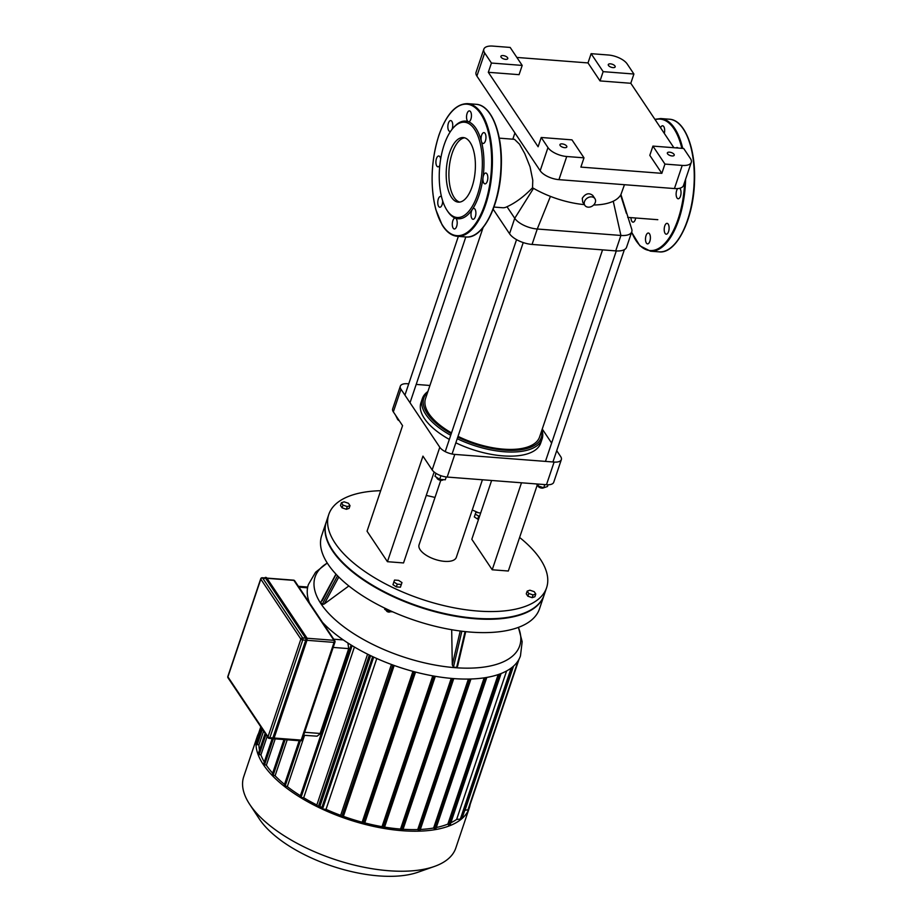 <?xml version="1.0" encoding="UTF-8"?>
<svg xmlns="http://www.w3.org/2000/svg" width="922" height="922" viewBox="0 0 922 922"><rect width="100%" height="100%" fill="white"/><g stroke="black" fill="none" stroke-linecap="round" stroke-linejoin="round"><path stroke-width="1.38" d="M447.02 210.331L447.758 211.438A48.981 21.84 -85.6 0 0 455.456 218.191A5.44 2.432 -85.6 0 0 455.168 218.122A5.44 2.432 -85.6 0 0 452.322 223.366A5.44 2.432 -85.6 0 0 454.327 228.979A5.44 2.432 -85.6 0 0 457.139 224.069A5.44 2.432 -85.6 0 0 455.456 218.191A48.981 21.84 -85.6 0 0 472.295 209.478A5.44 2.432 -85.6 0 0 471.027 215.46A5.44 2.432 -85.6 0 0 473.032 219.298A5.44 2.432 -85.6 0 0 475.867 214.054A5.44 2.432 -85.6 0 0 473.862 208.441A5.44 2.432 -85.6 0 0 472.295 209.478A48.981 21.84 -85.6 0 0 483.024 177.6A5.44 2.432 -85.6 0 0 484.949 183.87A5.44 2.432 -85.6 0 0 487.796 178.638A5.44 2.432 -85.6 0 0 485.79 173.025A5.44 2.432 -85.6 0 0 483.024 177.6A48.981 21.84 -85.6 0 0 481.365 141.227A5.44 2.432 -85.6 0 0 483.105 143.463A5.44 2.432 -85.6 0 0 485.94 138.219A5.44 2.432 -85.6 0 0 483.946 132.607A5.44 2.432 -85.6 0 0 481.538 135.488A5.44 2.432 -85.6 0 0 481.365 141.227A48.981 21.84 -85.6 0 0 468.284 121.669A5.44 2.432 -85.6 0 0 468.572 121.727A5.44 2.432 -85.6 0 0 471.419 116.495A5.44 2.432 -85.6 0 0 469.413 110.882A5.44 2.432 -85.6 0 0 466.601 115.78A5.44 2.432 -85.6 0 0 468.284 121.669A48.981 21.84 -85.6 0 0 454.281 126.74L453.394 127.732A47.771 21.298 -85.6 0 0 444.127 144.927A47.771 21.298 -85.6 0 0 447.02 210.331A47.771 21.298 -85.6 0 0 482.033 171.48A47.771 21.298 -85.6 0 0 453.394 127.732M441.546 196.893A5.44 2.432 -85.6 0 0 440.635 196.398A5.44 2.432 -85.6 0 0 437.8 201.641A5.44 2.432 -85.6 0 0 439.794 207.254A5.44 2.432 -85.6 0 0 442.664 200.881M440.681 158.907A5.44 2.432 -85.6 0 0 438.791 155.991A5.44 2.432 -85.6 0 0 435.945 161.223A5.44 2.432 -85.6 0 0 437.95 166.836A5.44 2.432 -85.6 0 0 439.817 165.326M451.953 129.449A5.44 2.432 -85.6 0 0 452.644 123.755A5.44 2.432 -85.6 0 0 450.708 120.563A5.44 2.432 -85.6 0 0 447.873 125.807A5.44 2.432 -85.6 0 0 449.878 131.42A5.44 2.432 -85.6 0 0 450.697 131.166M464.619 137.804A32.385 14.441 -85.6 0 0 452.195 153.167A32.385 14.441 -85.6 0 0 459.663 202.091M449.498 152.948A32.385 14.441 -85.6 0 0 458.303 202.137A32.385 14.441 -85.6 0 0 475.187 170.962A32.385 14.441 -85.6 0 0 463.282 137.562A32.385 14.441 -85.6 0 0 449.498 152.948M660.532 127.766A5.44 2.432 94.4 0 1 662.618 125.772A5.44 2.432 94.4 0 1 664.301 133.39M676.137 147.889A5.44 2.432 94.4 0 1 677.151 147.508A5.44 2.432 94.4 0 1 678.085 148.039M679.721 188.238A5.44 2.432 94.4 0 1 680.909 194.369A5.44 2.432 94.4 0 1 678.154 198.772A5.44 2.432 94.4 0 1 676.229 192.491A5.44 2.432 94.4 0 1 677.728 188.561M665.5 224.38A5.44 2.432 94.4 0 1 667.079 223.343A5.44 2.432 94.4 0 1 668.208 224.138A5.44 2.432 94.4 0 1 668.888 230.339A5.44 2.432 94.4 0 1 666.237 234.2A5.44 2.432 94.4 0 1 664.232 230.362A5.44 2.432 94.4 0 1 665.5 224.38M648.662 233.093A5.44 2.432 94.4 0 1 650.39 237.185A5.44 2.432 94.4 0 1 647.532 243.881A5.44 2.432 94.4 0 1 645.527 238.268A5.44 2.432 94.4 0 1 648.373 233.024A5.44 2.432 94.4 0 1 648.662 233.093M635.707 217.995A5.44 2.432 94.4 0 1 635.316 219.563A5.44 2.432 94.4 0 1 632.999 222.156A5.44 2.432 94.4 0 1 630.971 217.638M271.886 738.418A1.51 0.668 -85.6 0 0 272.197 738.637A1.51 0.668 -85.6 0 0 272.843 737.923L305.735 640.202A1.51 0.668 -85.6 0 0 305.631 638.139L265.559 578.198A1.51 0.668 -85.6 0 0 265.236 577.979A1.51 0.668 -85.6 0 0 264.891 578.152M534.207 591.659L535.786 594.022L533.066 594.932L528.767 593.48L527.188 591.117L529.896 590.207L534.207 591.659M533.066 594.932L532.155 597.663L534.864 596.753L535.786 594.022M532.155 597.663L527.857 596.211L528.767 593.48M527.857 596.211L526.266 593.837L527.188 591.117M342.996 505.118L341.417 502.744L344.137 501.833L348.435 503.285L350.014 505.659L347.294 506.57L342.996 505.118L342.085 507.838L340.495 505.475L341.417 502.744M347.294 506.57L346.384 509.29L349.092 508.379L350.014 505.659M346.384 509.29L342.085 507.838M401.312 584.479L397.267 584.168L393.867 581.955L394.524 580.065L398.569 580.376L401.969 582.577L400.402 587.199L396.345 586.888L397.267 584.168M396.345 586.888L392.956 584.686L393.867 581.955M400.402 587.199L401.969 582.577M479.509 516.458L475.233 514.188L475.879 512.298L480.65 513.07M478.587 519.19L477.711 519.121L478.622 516.389M477.711 519.121L474.311 516.919L475.233 514.188M380.671 490.7A114.904 50.733 18.6 0 0 328.785 514.464L326.365 521.656A114.904 50.733 18.6 0 0 332.496 550.065A114.904 50.733 18.6 0 0 419.084 606.388A114.904 50.733 18.6 0 0 522.106 613.868A114.904 50.733 18.6 0 0 544.153 594.955L546.585 587.763A114.904 50.733 18.6 0 0 519.616 537.468M521.783 613.983A114.293 50.456 -161.4 0 1 521.472 614.098A114.293 50.456 -161.4 0 1 418.991 606.653A114.293 50.456 -161.4 0 1 332.865 550.618A114.293 50.456 -161.4 0 1 332.681 550.342M328.785 514.464A114.904 50.733 18.6 0 0 421.504 599.185A114.904 50.733 18.6 0 0 546.585 587.763M477.803 512.448A114.904 50.733 18.6 0 0 472.248 510.004M435 497.465A114.904 50.733 18.6 0 0 426.264 495.425M347.905 643.003L348.7 648.615L319.934 733.981L317.076 736.182L303.603 735.272M335.32 634.025L336.346 634.843M324.06 624.021L323.484 623.86M263.611 731.031L258.932 744.93L256.189 744.158L261.606 728.046L259.22 735.076L258.241 734.442L260.799 726.836M258.932 744.93A108.854 48.059 18.6 0 0 259.508 750.116M267.173 736.355L260.914 754.957L258.137 754.184L265.144 733.336M260.914 754.957A108.854 48.059 18.6 0 0 264.303 762.021M263.934 764.315L266.354 765.248L275.229 738.868M284.483 785.648L287.307 786.616L304.56 735.341M287.307 786.616A108.854 48.059 18.6 0 0 300.411 795.732M266.354 765.248A108.854 48.059 18.6 0 0 272.658 773.212M272.509 774.849L275.09 775.794L287.203 739.79M275.09 775.794A108.854 48.059 18.6 0 0 284.506 784.38M249.689 804.353L259.243 818.828A96.188 42.47 18.6 0 0 378.815 875.9A96.188 42.47 18.6 0 0 417.954 872.235L434.308 866.484A111.873 49.396 -161.4 0 1 388.784 870.737A111.873 49.396 -161.4 0 1 249.689 804.353A111.873 49.396 -161.4 0 1 243.719 776.704L257.192 736.666A111.873 49.396 18.6 0 0 402.257 830.71A111.873 49.396 18.6 0 0 469.263 808.029A111.873 49.396 18.6 0 0 470.116 804.583M469.263 808.029L455.791 848.067A111.873 49.396 -161.4 0 1 434.308 866.484M258.598 733.393A111.873 49.396 18.6 0 0 257.192 736.666M319.876 806.473A108.854 48.059 18.6 0 0 321.893 807.442M370.54 655.611L319.6 807.303L318.205 807.015L316.845 804.975A108.854 48.059 18.6 0 1 303.695 797.749L354.417 647.025M300.468 796.746L300.987 797.542L303.695 797.749M467.938 809.85L465.057 810.196A108.854 48.059 18.6 0 1 464.411 811.337M461.012 818.263L462.072 818.287L513.024 666.583M460.308 819.139L456.644 819.416A108.854 48.059 18.6 0 1 450.858 822.77M436.302 827.507A108.854 48.059 18.6 0 0 447.862 824.095L449.959 825.444L500.969 673.579M420.317 829.454A108.854 48.059 18.6 0 0 433.605 828.025L435.68 829.351L486.701 677.439M403.064 829.258A108.854 48.059 18.6 0 0 417.735 829.558L419.833 830.906L470.842 678.995M384.566 827.103A108.854 48.059 18.6 0 0 400.517 829.074L402.649 830.468L453.659 678.58M435.219 676.299L384.209 828.152L382.019 826.665A108.854 48.059 18.6 0 1 364.766 822.908M415.43 672.023L364.444 823.853L362.15 822.217A108.854 48.059 18.6 0 1 343.399 816.339M394.074 665.43L343.111 817.203L341.716 816.915L340.656 815.336A108.854 48.059 18.6 0 1 326.031 809.343L376.787 658.504M322.02 808.283L322.539 809.078L326.031 809.343M513.542 666.122L465.057 810.196M506.604 670.962L456.644 819.416M498.18 674.593L447.862 824.095M484.142 677.854L433.605 828.025M468.388 679.065L417.735 829.558M451.238 678.385L400.517 829.074M432.775 675.861L382.019 826.665M412.929 671.354L362.15 822.217M367.59 654.171L316.845 804.975M391.435 664.462L340.656 815.336M518.441 627.375L522.163 641.724L520.457 655.899A111.873 49.396 -161.4 0 1 435.299 676.31A111.873 49.396 -161.4 0 1 322.446 622.304M309.492 602.93A111.873 49.396 -161.4 0 1 308.397 584.525L315.601 572.216L327.252 563.031M386.468 610.756A1.809 0.795 18.6 0 0 386.583 611.009A1.809 0.795 18.6 0 0 388.83 612.093A1.809 0.795 18.6 0 0 389.568 612.024A1.809 0.795 18.6 0 0 389.81 611.885M390.444 611.678A2.42 1.072 -161.4 0 1 390.202 611.805A2.42 1.072 -161.4 0 1 389.222 611.897A2.42 1.072 -161.4 0 1 386.214 610.456A2.42 1.072 -161.4 0 1 386.088 610.214M392.115 611.805L388.07 611.493L384.67 609.292L385.016 608.278M388.577 609.972L388.07 611.493M465.714 631.662L457.589 666.295L457.692 665.235L456.655 667.424L453.428 667.171L452.299 664.82L451.688 629.726M326.273 521.921A114.904 50.733 18.6 0 0 326.192 522.175L321.697 535.521A114.904 50.733 18.6 0 0 470.669 632.1A114.904 50.733 18.6 0 0 539.497 608.82L543.98 595.474A114.904 50.733 18.6 0 0 544.072 595.22M348.85 585.966L324.313 603.945L322.032 604.671L320.833 602.204L335.942 574.118M336.092 574.268L322.204 600.787M326.192 522.175A114.904 50.733 18.6 0 0 475.164 618.754A114.904 50.733 18.6 0 0 543.98 595.474M393.348 411.88L400.978 389.222A12.09 5.336 -161.4 0 1 400.309 386.191L392.68 408.849A12.09 5.336 18.6 0 0 393.348 411.88L402.568 425.653L367.048 531.21L387.436 561.694L403.536 562.939L434.135 472.018M491.61 480.489L471.822 539.289L492.21 569.773L508.322 571.018L537.261 485.018M482.425 479.774L456.309 557.384A19.65 8.678 -161.4 0 1 434.919 559.331A19.65 8.678 -161.4 0 1 419.061 544.844L440.762 480.327M387.436 561.694L422.956 456.136L432.164 469.92A12.09 5.336 18.6 0 0 447.182 477.054L454.8 454.408L554.11 462.06A12.09 5.336 -161.4 0 0 561.348 459.617A12.09 5.336 -161.4 0 0 560.68 456.586L556.727 450.674M551.633 443.067L542.251 429.03M400.978 389.222L439.794 447.262L432.164 469.92M447.182 477.054L546.481 484.718A12.09 5.336 18.6 0 0 553.73 482.264L561.348 459.617M454.8 454.408A12.09 5.336 -161.4 0 1 439.794 447.262M400.309 386.191A12.09 5.336 -161.4 0 1 407.547 383.748L408.734 383.84M521.483 482.794L492.21 569.773M429.94 385.477L416.191 384.416M608.393 55.009A15.121 6.673 -161.4 0 1 627.156 63.929L633.91 74.025L630.798 83.28L600.026 80.917L588.005 62.927L591.117 53.672L608.393 55.009M492.901 46.1L510.166 47.437L522.198 65.416L519.074 74.67L488.314 72.296L491.426 63.042L484.684 52.946A15.121 6.673 -161.4 0 1 483.843 49.166A15.121 6.673 -161.4 0 1 492.901 46.1M516.862 57.441L588.005 62.927M682.222 165.418L674.431 188.561A15.121 6.673 18.6 0 0 683.49 185.495L691.281 162.353A15.121 6.673 -161.4 0 1 682.222 165.418L664.946 164.081L661.835 173.336L580.883 167.101L583.995 157.835L566.73 156.51A15.121 6.673 -161.4 0 1 547.968 147.578L541.214 137.482L538.102 146.748L488.314 72.296M674.431 188.561L558.939 179.652L566.73 156.51M547.968 147.578L540.177 170.72A15.121 6.673 18.6 0 0 558.939 179.652M540.177 170.72L476.893 76.088L484.684 52.946M483.843 49.166L476.052 72.308A15.121 6.673 18.6 0 0 476.893 76.088M664.946 164.081L652.926 146.102L683.686 148.477L690.44 158.572A15.121 6.673 -161.4 0 1 691.281 162.353M491.426 63.042L522.198 65.416M503.066 55.562A3.63 1.602 -161.4 0 1 507.768 58.605A3.63 1.602 -161.4 0 1 503.815 58.973A3.63 1.602 -161.4 0 1 500.888 56.3A3.63 1.602 -161.4 0 1 503.066 55.562M583.995 157.835L571.974 139.856L541.214 137.482M661.835 173.336L649.814 155.357L652.926 146.102M591.117 53.672L603.149 71.651L633.91 74.025M603.149 71.651L600.026 80.917M630.798 83.28L673.878 147.716M562.132 143.89A3.63 1.602 -161.4 0 1 566.834 146.932A3.63 1.602 -161.4 0 1 562.881 147.301A3.63 1.602 -161.4 0 1 559.954 144.616A3.63 1.602 -161.4 0 1 562.132 143.89M610.456 63.849A3.63 1.602 -161.4 0 1 615.17 66.891A3.63 1.602 -161.4 0 1 611.217 67.248A3.63 1.602 -161.4 0 1 608.289 64.575A3.63 1.602 -161.4 0 1 610.456 63.849M669.522 152.165A3.63 1.602 -161.4 0 1 674.236 155.219A3.63 1.602 -161.4 0 1 670.282 155.576A3.63 1.602 -161.4 0 1 667.355 152.902A3.63 1.602 -161.4 0 1 669.522 152.165M593.641 204.995A60.172 26.565 18.6 0 0 613.245 201.227A60.172 26.565 18.6 0 0 620.644 195.061A60.172 26.565 18.6 0 0 620.932 194.577L631.674 229.002A18.14 8.01 -161.4 0 1 631.777 231.779A18.14 8.01 -161.4 0 1 620.909 235.456L537.261 229.013A18.14 8.01 -161.4 0 1 514.741 218.295L507.008 206.724C515.49 202.886 523.996 196.57 532.536 187.765A60.172 26.565 18.6 0 0 533.527 188.342A60.172 26.565 18.6 0 0 550.434 196.386A60.172 26.565 18.6 0 0 584.352 204.615M620.932 194.577L624.459 184.7M493.973 207.07L502.663 207.738A34.563 15.409 -85.6 0 0 507.008 206.724M493.166 209.225L509.543 233.727A18.14 8.01 18.6 0 0 532.063 244.434L615.723 250.888A18.14 8.01 18.6 0 0 626.58 247.211L631.777 231.779M499.286 138.15L514.488 139.326L519.489 144.178L524.768 153.617L530.069 166.859L532.778 180.239L532.536 187.765M584.49 201.595A6.051 4.714 -33.8 0 1 589.412 197.101A6.051 4.714 -33.8 0 1 594.921 198.645A6.051 4.714 -33.8 0 1 592.512 205.929A6.051 4.714 -33.8 0 1 584.859 205.375A6.051 4.714 -33.8 0 1 584.49 201.595M584.859 205.375L582.704 202.137L582.278 198.276C585.458 193.493 588.951 192.537 592.754 195.418L594.921 198.645M541.687 430.724A61.981 27.372 -161.4 0 1 516.942 450.167A61.981 27.372 -161.4 0 1 457.75 437.132M451.238 433.72A61.981 27.372 -161.4 0 1 427.624 392.346M427.9 391.516A63.192 27.902 18.6 0 0 422.322 398.638A63.192 27.902 18.6 0 0 450.708 435.299M457.22 438.688A63.192 27.902 18.6 0 0 542.113 438.941A63.192 27.902 18.6 0 0 541.963 429.906M483.093 227.527L425.526 398.569A60.172 26.565 18.6 0 0 428.857 413.621A60.172 26.565 18.6 0 0 451.515 432.891M458.015 436.348A60.172 26.565 18.6 0 0 539.589 436.959L602.55 249.874M422.322 398.638L420.939 402.753A63.192 27.902 18.6 0 0 449.325 439.414M455.837 442.802A63.192 27.902 18.6 0 0 540.718 443.056L542.113 438.941M437.063 478.288A3.02 1.337 18.6 0 0 437.201 478.553A3.02 1.337 18.6 0 0 439.483 480.039A3.02 1.337 18.6 0 0 442.191 480.235A3.02 1.337 18.6 0 0 442.456 480.108M443.401 479.624A3.63 1.602 -161.4 0 1 442.825 480.016A3.63 1.602 -161.4 0 1 439.563 479.774A3.63 1.602 -161.4 0 1 436.832 477.999A3.63 1.602 -161.4 0 1 436.602 477.331M445.303 479.774L446.271 476.962L445.303 479.774L439.69 479.336L434.988 476.282L435.979 473.343M440.923 475.694L439.69 479.336M537.987 486.078A3.02 1.337 18.6 0 0 538.125 486.332A3.02 1.337 18.6 0 0 540.396 487.819A3.02 1.337 18.6 0 0 543.116 488.015A3.02 1.337 18.6 0 0 543.381 487.888M544.003 487.68A3.63 1.602 -161.4 0 1 543.738 487.796A3.63 1.602 -161.4 0 1 540.488 487.554A3.63 1.602 -161.4 0 1 537.757 485.779A3.63 1.602 -161.4 0 1 537.653 485.606M536.546 483.946L537.757 485.767L543.715 487.773L547.472 486.516L548.06 484.765M538.321 484.085L538.125 486.332M544.787 484.592L543.715 487.773M397.624 419.303A3.02 1.337 18.6 0 0 397.751 419.568A3.02 1.337 18.6 0 0 399.284 420.743M398.995 420.305A3.63 1.602 -161.4 0 1 397.394 419.003A3.63 1.602 -161.4 0 1 397.29 418.83M397.636 418.277L397.394 418.991L398.327 419.303M395.446 414.992L397.751 419.568M438.872 135.546A65.911 29.389 -85.6 0 0 457.024 235.663A65.911 29.389 -85.6 0 0 489.709 138.577A65.911 29.389 -85.6 0 0 438.872 135.546M457.3 236.297A66.522 29.665 -85.6 0 0 491.979 172.253A66.522 29.665 -85.6 0 0 467.523 103.644C455.871 103.713 446.306 114.305 438.849 135.396C431 160.831 429.998 185.576 435.829 209.617L442.087 224.864C446.398 231.929 451.457 235.744 457.3 236.297L465.933 236.966A66.522 29.665 -85.6 0 0 500.623 172.921A66.522 29.665 -85.6 0 0 476.155 104.313L467.523 103.644M481.572 229.036A65.911 29.389 -85.6 0 0 500.888 172.944A65.911 29.389 -85.6 0 0 490.4 114.547M674.777 243.938A65.911 29.389 -85.6 0 0 694.093 187.834A65.911 29.389 -85.6 0 0 683.605 129.449M669.372 119.215C684.712 119.802 695.926 148.557 694.508 181.588C693.644 219.09 676.46 254.138 659.138 251.856A66.522 29.665 -85.6 0 0 693.828 187.823A66.522 29.665 -85.6 0 0 669.372 119.215L660.728 118.546L654.897 119.318M659.138 251.856L650.506 251.199A66.522 29.665 -85.6 0 0 685.588 179.248M682.706 148.396A66.522 29.665 -85.6 0 0 660.728 118.546M631.674 232.09A65.911 29.389 -85.6 0 0 663.471 244.791A65.911 29.389 -85.6 0 0 684.689 181.922M681.842 148.327A65.911 29.389 -85.6 0 0 655.127 119.676M265.824 577.506A2.121 0.945 94.4 0 1 266.101 577.437A2.121 0.945 94.4 0 1 266.539 577.748L266.723 578.025M306.876 640.571L274.053 738.234L306.749 640.583A2.121 0.945 94.4 0 0 306.623 637.678L265.997 577.702L306.796 637.955A1.809 0.807 -85.6 0 1 306.911 640.444L306.784 637.77L266.7 577.84L265.559 577.391A2.121 0.945 -85.6 0 0 264.948 577.783M271.644 738.591L272.428 739.26A2.121 0.945 -85.6 0 0 273.327 738.257L272.947 738.073A1.809 0.807 94.4 0 1 271.794 738.672L271.978 738.948A2.121 0.945 -85.6 0 0 272.428 739.26L273.869 738.292A2.121 0.945 94.4 0 1 272.97 739.306A2.121 0.945 94.4 0 1 272.705 739.19M273.569 738.914A1.809 0.807 -85.6 0 0 273.984 738.292M305.839 640.364L306.749 640.583L273.327 738.257L306.208 640.548A2.121 0.945 -85.6 0 0 306.081 637.644L305.724 637.874A1.809 0.807 94.4 0 1 305.839 640.364L272.947 738.073M264.798 577.944A1.809 0.807 94.4 0 1 265.64 577.944L265.997 577.702A2.121 0.945 -85.6 0 0 265.559 577.391L264.476 578.463M265.64 577.944L305.724 637.874M267.023 578.313L293.888 580.387L333.971 640.317L306.991 638.243M293.231 580.33A1.51 0.668 94.4 0 1 293.576 580.157A1.51 0.668 94.4 0 1 293.888 580.387A1.51 1.176 -33.8 0 1 294.717 580.825A1.51 1.51 0 0 0 293.576 580.157L266.884 578.106M305.631 638.139L302.67 637.909A1.51 1.176 146.2 0 0 300.883 639.084A1.51 0.668 18.6 0 0 302.762 639.983A1.51 0.668 -85.6 0 0 302.67 637.909L262.586 577.967A1.51 0.668 -85.6 0 0 262.274 577.748A1.51 1.51 0 0 0 260.719 578.774A1.51 0.668 18.6 0 0 260.811 579.154A1.51 1.176 -33.8 0 1 262.586 577.967L265.559 578.198M306.991 640.306L334.064 642.392L301.183 740.101L274.122 738.015M333.971 640.317A1.51 0.668 94.4 0 1 334.064 642.392A1.51 0.668 18.6 0 0 334.974 642.092A1.51 0.668 18.6 0 0 334.882 641.712A1.51 1.176 146.2 0 0 333.971 640.317M302.001 739.421A1.51 0.668 -161.4 0 1 302.082 739.801A1.51 0.668 -161.4 0 1 301.183 740.101A1.51 0.668 94.4 0 1 300.537 740.827L273.811 738.764M268.913 738.188A1.51 0.668 -85.6 0 0 269.236 738.407A1.51 0.668 -85.6 0 0 269.881 737.692A1.51 0.668 -161.4 0 1 268.002 736.793A1.51 1.176 146.2 0 0 268.913 738.188M260.719 578.774L227.838 676.483A1.51 1.51 0 0 0 228.011 677.808A1.51 1.176 -33.8 0 1 227.918 676.863A1.51 0.668 -161.4 0 1 227.838 676.483A1.51 0.668 -161.4 0 1 228.137 676.229M260.811 579.154L300.883 639.084L268.002 736.793L227.918 676.863L260.811 579.154M272.843 737.923L269.881 737.692L302.762 639.983L305.735 640.202M320.141 733.474L304.617 732.275M333.176 647.428L348.7 648.615M298.935 587.153L307.568 587.821M343.318 639.937L333.741 639.2M262.401 729.233L257.169 744.792M265.939 734.523L259.117 754.818M273.143 739.294L264.464 765.099M285.013 786.431L300.365 740.804M273.039 775.644L285.152 739.64M322.539 809.078L373.687 657.098M318.205 807.015L369.353 655.035M341.716 816.915L392.841 664.981M363.049 823.553L414.162 671.689M382.826 827.864L433.905 676.068M452.31 678.477L401.266 830.18M469.448 679.041L418.438 830.607M485.226 677.682L434.285 829.051M499.39 674.166L448.576 825.155M460.124 819.681L511.157 668.081M467.754 810.403L518.106 660.797M300.987 797.542L352.112 645.642M460.228 631.017L452.299 664.82M453.428 667.171L461.853 631.224M465.068 631.593L456.655 667.424M324.313 603.945L338.777 577.045M337.544 575.801L322.032 604.671M518.383 627.386A107.932 47.656 -161.4 0 1 402.199 656.533A107.932 47.656 -161.4 0 1 327.287 563.077M554.11 462.06L546.481 484.718M620.644 195.061L626.407 213.374M533.527 188.342L514.741 218.295L509.543 233.727M550.434 196.386L537.261 229.013L532.063 244.434M613.245 201.227L620.909 235.456L615.723 250.888M465.933 236.966C483.255 239.236 500.439 204.188 501.303 166.686C502.721 133.655 491.507 104.901 476.155 104.313M631.616 232.263L639.914 245.805L650.506 251.199M265.236 577.979L262.274 577.748M300.537 740.827A1.51 1.51 0 0 0 302.082 739.801L334.974 642.092A1.51 1.51 0 0 0 334.79 640.767L294.717 580.825M228.011 677.808L268.095 737.738A1.51 1.51 0 0 0 269.236 738.407L272.197 738.637M521.472 614.098L522.106 613.868M307.718 587.037L298.382 586.323M272.025 739.087L263.485 764.465M283.988 739.548L272.059 774.999M299.201 740.723L284.034 785.798M364.444 823.853L415.534 672.057M319.6 807.303L370.632 655.657M384.209 828.152L435.311 676.31M343.111 817.203L394.178 665.465M460.585 819.531L511.687 667.666M468.215 810.254L519.051 659.161M372.661 656.614L321.559 808.444M351.121 645.031L300.007 796.908M486.804 677.428L435.68 829.351M513.174 666.456L462.072 818.287M470.958 678.995L419.833 830.906M501.095 673.521L449.959 825.444M453.762 678.592L402.649 830.468M389.568 612.024L390.202 611.805M657.812 219.701L627.698 217.385M514.925 132.952L512.816 139.199M442.191 480.235L442.825 480.016M452.068 454.016L523.223 242.578M445.222 451.619L516.551 239.639M543.116 488.015L543.738 487.796M552.923 461.968L624.39 249.62M545.467 461.392L616.299 250.922M410.025 402.741L465.817 236.954M404.931 395.135L458.349 236.378"/></g></svg>
